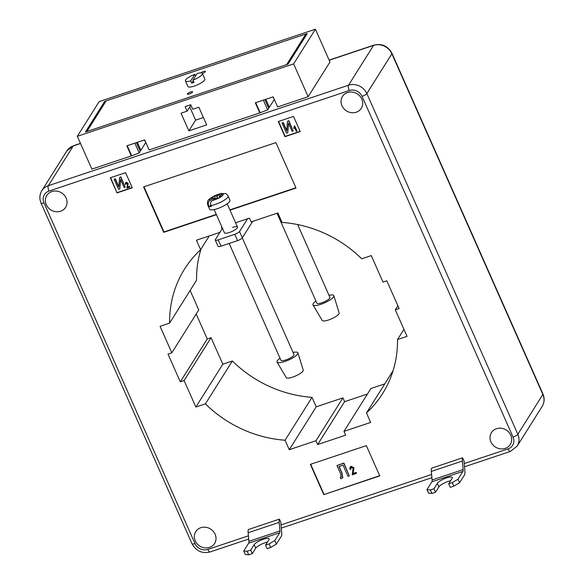 <?xml version="1.0" encoding="UTF-8"?>
<svg xmlns="http://www.w3.org/2000/svg" width="584" height="584" viewBox="0 0 584 584"><rect width="100%" height="100%" fill="white"/><g stroke="black" fill="none" stroke-linecap="round" stroke-linejoin="round"><path stroke-width="0.88" d="M195.253 540.872A11.125 10.081 -147.8 0 0 204.612 547.836A11.125 10.081 -147.8 0 0 214.598 543.47A11.125 10.081 -147.8 0 0 215.102 534.229A11.125 10.081 -147.8 0 0 205.736 527.264A11.125 10.081 -147.8 0 0 195.757 531.63A11.125 10.081 -147.8 0 0 195.253 540.872M490.918 441.876A11.125 10.081 -147.8 0 0 500.284 448.841A11.125 10.081 -147.8 0 0 510.263 444.475A11.125 10.081 -147.8 0 0 510.766 435.233A11.125 10.081 -147.8 0 0 501.408 428.269A11.125 10.081 -147.8 0 0 491.421 432.634A11.125 10.081 -147.8 0 0 490.918 441.876M341.954 105.711A11.125 10.081 -147.8 0 0 351.312 112.675A11.125 10.081 -147.8 0 0 361.292 108.31A11.125 10.081 -147.8 0 0 361.803 99.068A11.125 10.081 -147.8 0 0 352.437 92.104A11.125 10.081 -147.8 0 0 342.458 96.469A11.125 10.081 -147.8 0 0 341.954 105.711M46.289 204.707A11.125 10.081 -147.8 0 0 55.648 211.671A11.125 10.081 -147.8 0 0 65.627 207.305A11.125 10.081 -147.8 0 0 66.131 198.064A11.125 10.081 -147.8 0 0 56.772 191.099A11.125 10.081 -147.8 0 0 46.793 195.465A11.125 10.081 -147.8 0 0 46.289 204.707M77.329 136.313L91.87 169.119L131.312 155.921L126.837 145.825L144.649 139.861L149.124 149.957L259.807 112.895L255.332 102.799L273.144 96.835L277.619 106.93L308.148 96.71L329.967 62.006L315.426 29.2L99.149 101.616L77.329 136.313L293.613 63.897L308.148 96.71M198.852 107.222L206.678 124.888L188.866 130.852L181.04 113.187L187.15 111.135L185.135 106.595L190.734 104.718L192.742 109.266L198.852 107.222M139.919 150.621L140.868 150.3L137.328 142.306M144.379 139.948L145.891 142.657M145.613 142.744L140.868 150.3M264.873 99.608L268.72 108.295L267.698 109.931L259.807 112.895M136.379 142.627L140.226 151.322L139.204 152.95L131.312 155.921M272.874 96.929L274.385 99.638M274.115 99.725L269.363 107.281L265.822 99.287M268.414 107.595L269.363 107.281M104.733 101.353L85.483 131.969L288.022 64.16L307.272 33.544L104.733 101.353L105.193 102.382M200.991 249.12A116.953 105.996 -147.8 0 0 196.56 280.24L169.615 323.105L160.067 326.303L171.813 352.802L198.757 309.936L190.136 290.467M196.188 314.024L207.247 338.976L211.065 337.698L222.803 364.197L232.352 361A116.953 105.996 -147.8 0 0 312.009 397.361L316.207 406.829L342.925 397.879L344.604 401.668L367.453 394.017M235.593 222.767L249.463 218.117L251.142 221.905L277.86 212.963L282.05 222.424A116.953 105.996 -147.8 0 1 361.715 258.785L371.263 255.595L383.002 282.094L386.82 280.816L399.12 308.571L395.302 309.856L407.048 336.355L397.507 339.545A116.953 105.996 -147.8 0 1 382.571 393.572A116.953 105.996 -147.8 0 1 366.489 412.968L370.679 422.429L343.969 431.379L370.913 388.513L384.783 383.87M459.571 482.764L453.834 486.136L452.271 482.603L458.009 479.23L459.571 482.764L464.484 474.945A8.271 2.803 71.5 0 0 464.93 471.397L464.156 462.849A4.562 1.548 -108.5 0 1 464.207 461.382L462.616 457.798L431.576 468.193A8.556 2.905 71.5 0 0 431.335 471.427L432.109 479.968A4.278 1.453 -108.5 0 1 431.875 481.807L426.962 489.626L430.386 489.932L433.949 488.735L435.518 492.268L431.956 493.465L428.532 493.159L426.962 489.626M323.791 494.648L379.768 475.902L366.351 445.621L310.367 464.36L323.791 494.648L379.673 475.69M230.001 210.145L296.03 188.033L275.904 142.606L143.591 186.909L163.724 232.337L216.416 214.693M293.518 116.42L278.254 121.538L284.963 136.678L300.227 131.568L293.518 116.42M110.318 177.762L117.026 192.903L132.298 187.792L125.582 172.652L110.318 177.762M343.969 431.379L345.64 435.16L317.652 444.534L344.604 401.668M171.813 352.802L167.995 354.079L180.295 381.841L184.113 380.564L195.859 407.063L205.4 403.865A116.953 105.996 -147.8 0 0 285.065 440.226L289.262 449.695L315.973 440.745L317.652 444.534M219.92 232.359L196.436 240.221L200.633 249.689A116.953 105.996 -147.8 0 0 184.544 269.078A116.953 105.996 -147.8 0 0 169.615 323.105M222.008 227.315L221.475 227.49L222.095 228.899M279.415 519.139A8.556 2.905 71.5 0 0 279.174 522.366L279.948 530.914A4.278 1.453 -108.5 0 1 279.721 532.754L274.801 540.572L269.071 543.938L270.633 547.471L276.371 544.106L281.284 536.287A8.271 2.803 71.5 0 0 281.729 532.732L280.955 524.184A4.562 1.548 -108.5 0 1 281.006 522.724L279.415 519.139L248.375 529.527A8.556 2.905 71.5 0 0 248.134 532.761L248.908 541.31A4.278 1.453 -108.5 0 1 248.674 543.149L243.762 550.96L245.331 554.493L248.755 554.8L247.185 551.267L243.762 550.96M395.302 309.856L397.879 305.761M397.507 339.545L403.931 329.325M366.489 412.968L393.076 370.672M315.973 440.745L342.925 397.879M289.262 449.695L316.207 406.829M285.065 440.226L312.009 397.361M205.4 403.865L232.352 361M195.859 407.063L222.803 364.197M184.113 380.564L211.065 337.698M180.295 381.841L207.247 338.976M200.633 249.689L209.284 235.921M293.613 63.897L315.426 29.2M110.602 177.667L117.026 192.903M117.223 192.596L132.203 187.581M125.523 182.858L126.261 182.252L128.173 183.237L127.567 187.004L129.553 186.34L129.816 186.931L126.976 188.041L127.509 183.602L125.962 183.274M126.472 182.785L126.129 184.099L125.443 184.42L125.45 182.953L126.261 182.252M114.143 179.295L115.201 178.945L118.8 187.07L119.589 177.478L120.749 177.083L125.224 187.179L124.166 187.537L120.559 179.39L119.778 189.004L118.618 189.391L114.143 179.295L115.333 178.74L118.837 186.654M119.589 177.478L120.881 176.879L125.224 187.179M120.654 179.602L119.778 189.004M278.539 121.443L285.153 136.371L300.132 131.356M293.781 127.589L294.686 125.859L296.957 130.969L296.3 131.356L294.526 127.356L293.818 128.495L293.847 127.48M294.65 127.151L293.942 128.29L294.65 127.151M282.079 123.071L283.138 122.72L286.737 130.845L287.518 121.253L288.686 120.859L293.161 130.955L292.102 131.305L288.496 123.166L287.715 132.78L286.554 133.167L282.079 123.071L283.262 122.516L286.773 130.429M287.518 121.253L288.817 120.654L293.161 130.955M288.591 123.377L287.715 132.78M143.971 186.778L163.98 231.928L216.292 214.416M229.877 209.86L295.906 187.756M163.98 231.928L163.724 232.337M310.659 464.265L323.981 494.341M350.042 467.156L351.123 466.302L353.992 467.777L353.086 473.434L356.058 472.441L356.452 473.325L352.262 474.887L353.064 468.229L351.312 467.302L350.743 467.733M350.809 467.638L350.926 469.076L349.962 469.448L349.977 467.258L351.123 466.302M340.311 477.194L340.983 477.157L340.881 474.398L336.953 465.521L343.728 463.258L349.32 475.872L347.998 476.318L343.056 465.171L338.924 466.558L341.801 473.033L342.772 477.887L340.727 478.749L340.311 477.194L341.465 476.741M336.953 465.521L343.852 463.054L349.32 475.872M339.114 466.492L341.925 472.828L342.83 477.785M126.129 182.456L128.042 183.442L127.567 187.004M127.443 187.208L129.553 186.34M126.341 182.989L125.998 184.303M129.422 186.544L129.685 187.136M294.219 126.18L294.686 125.859M294.562 126.064L296.825 131.174M294.526 127.356L293.818 128.495M350.991 466.506L353.868 467.981L353.086 473.434M352.955 473.639L356.058 472.441M351.312 467.302L350.794 469.281M355.933 472.646L356.32 473.529M430.386 489.932L431.956 493.465M452.271 482.603L448.709 483.793L450.271 487.326L453.834 486.136M450.622 480.749A8.271 2.088 -23.9 0 0 438.92 486.859L435.518 492.268M448.709 483.793L452.111 478.384A8.271 2.088 -23.9 0 0 452.293 477.508A8.271 2.088 -23.9 0 0 445.249 478.384A8.271 2.088 -23.9 0 0 437.35 483.326L433.949 488.735M462.616 457.798A8.556 2.905 71.5 0 0 462.375 461.031L463.149 469.58A4.278 1.453 -108.5 0 1 462.922 471.412L458.009 479.23M269.071 543.938L265.508 545.135L267.071 548.668L270.633 547.471M248.755 554.8L252.317 553.61L255.719 548.201A8.271 2.088 156.1 0 1 267.421 542.091M252.317 553.61L250.748 550.077L247.185 551.267M250.748 550.077L254.149 544.668A8.271 2.088 156.1 0 1 262.048 539.726A8.271 2.088 156.1 0 1 269.093 538.842A8.271 2.088 156.1 0 1 268.91 539.726L265.508 545.135M276.371 544.106L274.801 540.572M127.217 145.693L131.568 155.512M134.853 143.138L139.204 152.95M255.712 102.674L260.062 112.486M263.347 100.12L267.698 109.931M189.771 106.967L195.603 120.136L203.414 117.515M195.603 120.136L188.866 130.852M190.917 105.142L187.15 111.135M193.26 80.687L191.713 83.147A9.271 2.336 -23.9 0 0 192.837 82.789A9.271 2.336 -23.9 0 0 194.005 82.38L192.997 80.103A9.271 2.336 -23.9 0 0 202.392 73.445A9.271 2.336 -23.9 0 0 197.129 73.533L192.997 80.103M195.589 75.993L194.837 74.299A9.271 2.336 -23.9 0 0 185.442 80.957L187.902 86.512A9.271 2.336 -23.9 0 0 194.297 86.074A9.271 2.336 -23.9 0 0 204.853 79.001L202.392 73.445M190.603 91.944A2.854 0.715 -23.9 0 0 187.354 94.119A2.854 0.715 -23.9 0 0 189.318 93.98A2.854 0.715 -23.9 0 0 192.574 91.805A2.854 0.715 -23.9 0 0 190.603 91.944M202.407 73.482A2.854 0.715 -23.9 0 0 205.4 71.394A2.854 0.715 -23.9 0 0 203.436 71.533A2.854 0.715 -23.9 0 0 200.772 72.883M86.885 131.502L286.627 64.627L305.87 34.011L106.135 100.886L86.885 131.502M305.87 34.011L306.33 35.04M191.713 83.147L190.705 80.869A9.271 2.336 -23.9 0 1 185.442 80.957M194.837 74.299L190.705 80.869M214.145 209.568L224.46 232.841A7.132 1.796 -23.9 0 0 229.373 232.498A7.132 1.796 -23.9 0 0 237.498 227.059A7.132 1.796 -23.9 0 0 232.585 227.395M252.66 221.394L242.331 237.827A4.278 1.08 156.1 0 1 237.549 240.637L221.015 246.171A4.278 1.08 156.1 0 1 218.066 246.375L215.27 240.068A4.278 1.08 -23.9 0 0 218.219 239.863L221.015 246.171M247.558 218.759L239.535 231.512L242.331 237.827M237.549 240.637L234.753 234.323L218.219 239.863M215.27 240.068A4.278 1.08 -23.9 0 1 215.365 239.608L222.46 228.322M234.753 234.323A4.278 1.08 -23.9 0 0 239.535 231.512M293.066 352.459A11.41 2.876 156.1 0 1 297.92 352.86L303.227 370.11A9.271 2.336 156.1 0 1 292.642 377.118A9.271 2.336 156.1 0 1 286.284 377.622L277.064 362.095A11.41 2.876 156.1 0 1 280.028 358.233M297.92 352.86A11.41 2.876 156.1 0 1 284.89 361.481A11.41 2.876 156.1 0 1 277.064 362.095M242.294 237.885L293.978 354.51A7.132 1.796 156.1 0 1 289.817 358.255A7.132 1.796 156.1 0 1 282.138 360.722A7.132 1.796 156.1 0 1 280.933 360.284L229.154 243.448M211.496 209.897A11.125 2.803 156.1 0 1 209.627 209.218L207.721 204.926A11.125 2.803 -23.9 0 0 208.597 205.51L209.05 206.517A11.125 2.803 -23.9 0 0 210.043 206.619A11.125 2.803 -23.9 0 0 211.35 206.524L210.904 205.51A11.125 2.803 -23.9 0 0 222.482 201.261A11.125 2.803 -23.9 0 0 228.067 195.917L229.965 200.202A11.125 2.803 156.1 0 1 223.482 206.042A11.125 2.803 156.1 0 1 211.496 209.897M219.774 197.465L219.19 196.144L222.884 193.837A7.417 1.869 156.1 0 1 221.862 196.151L221.803 196.202A7.417 1.869 156.1 0 1 218.759 198.1L221.803 196.202M219.19 196.144L221.862 196.151M208.597 205.51C207.889 203.378 208.349 201.692 209.992 200.451L213.693 198.137L211.021 198.129L214.189 196.136L216.883 196.144L220.584 193.83L223.27 193.625M216 198.137L218.672 198.144A7.417 1.869 156.1 0 1 212.299 200.451L216 198.137M209.05 206.517L210.853 205.386M217.766 198.144L216.883 196.144M228.067 195.917C226.84 194.209 225.877 193.399 225.154 193.479L222.884 193.837M214.189 199.268L213.693 198.137M212.299 200.451C210.656 201.692 210.196 203.378 210.904 205.51M215.277 198.589L214.189 196.136M211.021 198.129L210.999 198.129A7.417 1.869 156.1 0 0 209.992 200.451M315.959 301.081A11.41 2.876 -23.9 0 0 312.995 304.943L322.215 320.47A9.271 2.336 -23.9 0 0 328.573 319.966A9.271 2.336 -23.9 0 0 339.158 312.958L333.851 295.701A11.41 2.876 -23.9 0 0 328.996 295.307M312.995 304.943A11.41 2.876 -23.9 0 0 320.82 304.33A11.41 2.876 -23.9 0 0 333.851 295.701M277.028 213.24L316.864 303.132A7.132 1.796 -23.9 0 0 326.244 300.833A7.132 1.796 -23.9 0 0 329.902 297.358L297.65 224.577M80.519 143.511L73.307 145.927L48.282 185.727L348.531 85.206L373.556 45.399L329.186 60.254M464.222 463.572L508.051 448.892A9.986 9.045 -147.8 0 0 513.044 437.08L362.065 96.375A9.986 9.045 -147.8 0 0 349.247 90.52L48.998 191.048A9.986 9.045 -147.8 0 0 44.004 202.86L194.99 543.565A9.986 9.045 -147.8 0 0 207.809 549.42L248.412 535.827M281.021 524.906L431.613 474.485M513.044 437.08A4.278 1.08 -23.9 0 0 517.826 434.27L542.85 394.463L391.864 53.757L366.847 93.564L517.826 434.27A14.264 12.928 32.2 0 1 517.176 446.118L542.2 406.318A14.264 12.928 -147.8 0 0 542.85 394.463A4.278 1.08 -23.9 0 0 542.945 394.01C544.741 398.31 544.492 402.412 542.2 406.318M80.461 143.365L73.628 145.657A4.278 1.453 -108.5 0 0 73.307 145.927A14.264 12.928 -147.8 0 0 66.824 150.957L41.8 190.756A14.264 12.928 32.2 0 1 48.282 185.727A4.278 1.453 -108.5 0 0 48.998 191.048M542.945 394.01L391.959 53.305A4.278 1.08 -23.9 0 1 391.864 53.757A14.264 12.928 -147.8 0 0 373.556 45.399A4.278 1.453 -108.5 0 1 373.869 45.129L329.12 60.108M349.247 90.52A4.278 1.453 -108.5 0 1 348.531 85.206A14.264 12.928 32.2 0 1 366.847 93.564A4.278 1.08 -23.9 0 1 362.065 96.375M517.176 446.118L510.372 451.417A4.278 1.453 -108.5 0 1 508.051 448.892M248.696 539.032L210.131 551.946A4.278 1.453 -108.5 0 1 207.809 549.42M210.131 551.946C202.115 553.807 196.085 551.077 192.041 543.77A4.278 1.08 -23.9 0 0 194.99 543.565M192.041 543.77L41.055 203.064A4.278 1.08 -23.9 0 0 44.004 202.86M431.875 481.807L462.922 471.412M432.109 479.968L463.149 469.58M431.335 471.427L462.375 461.031M438.92 486.859L437.35 483.326M279.721 532.754L248.674 543.149M279.948 530.914L248.908 541.31M279.174 522.366L248.134 532.761M255.719 548.201L254.149 544.668M211.079 198.078A7.417 1.869 156.1 0 1 214.116 196.18M214.211 196.136A7.417 1.869 156.1 0 1 220.584 193.83M391.959 53.305C387.915 45.997 381.885 43.267 373.869 45.129M66.824 150.957L73.628 145.657M510.372 451.417L464.514 466.777M431.897 477.69L281.313 528.111M41.8 190.756C39.508 194.662 39.259 198.764 41.055 203.064M237.498 227.059L227.183 203.787M221.686 193.406C217.109 194.348 213.08 196.202 209.612 198.976C207.751 199.998 207.123 201.984 207.721 204.926"/></g></svg>
